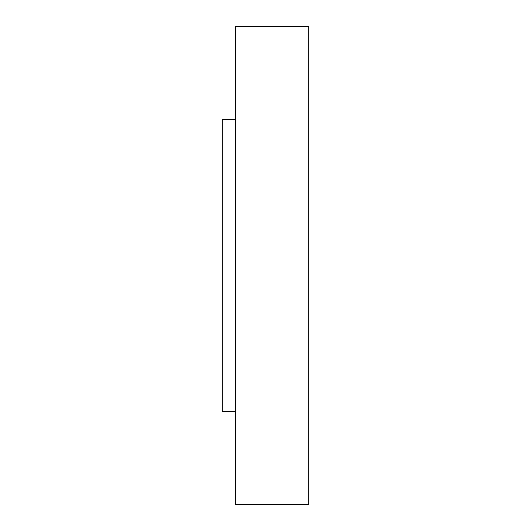 <?xml version="1.0" encoding="UTF-8"?>
<svg xmlns="http://www.w3.org/2000/svg" width="531" height="531" viewBox="0 0 531 531"><rect width="100%" height="100%" fill="white"/><g stroke="black" fill="none" stroke-linecap="round" stroke-linejoin="round"><path stroke-width="0.8" d="M235.498 504.45L235.498 26.55L308.776 26.55L308.776 504.45L235.498 504.45M235.498 411.525L222.224 411.525L222.224 119.475L235.498 119.475"/></g></svg>
